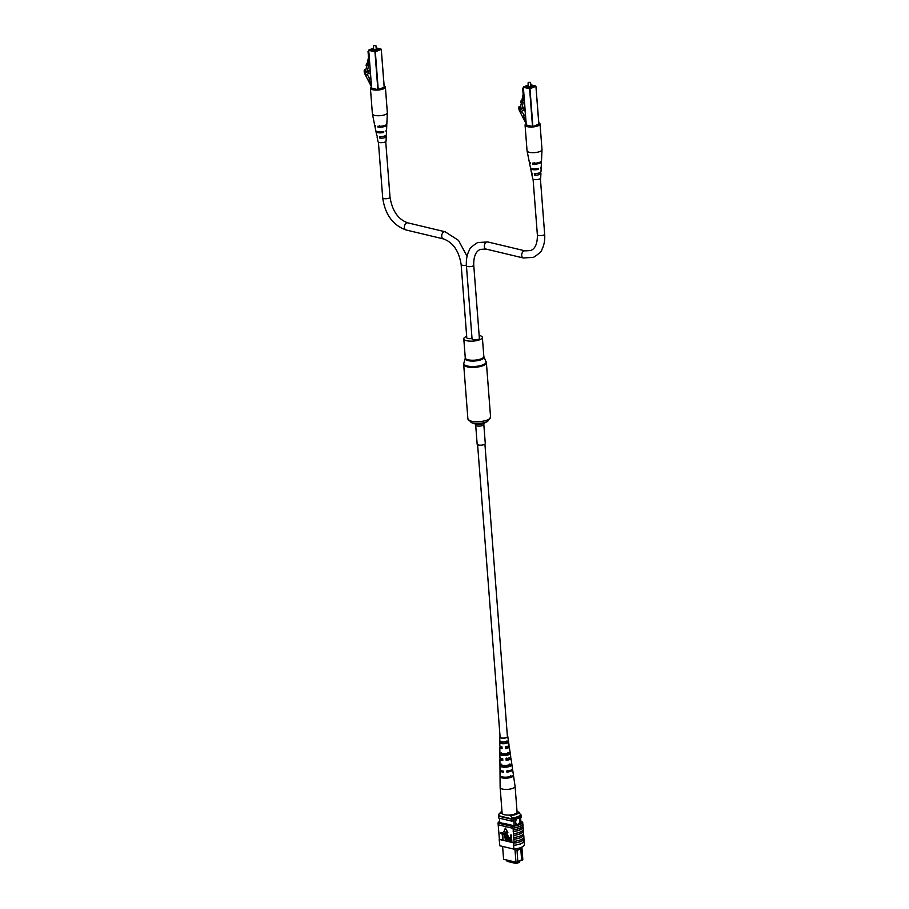 <?xml version="1.0" encoding="UTF-8"?>
<svg xmlns="http://www.w3.org/2000/svg" width="909" height="909" viewBox="0 0 909 909"><rect width="100%" height="100%" fill="white"/><g stroke="black" fill="none" stroke-linecap="round" stroke-linejoin="round"><path stroke-width="1.36" d="M477.6 444.706L500.109 737.188A3.67 1.182 -4.4 0 0 501.245 737.938A3.67 1.182 -4.4 0 0 505.245 737.881A3.67 1.182 -4.4 0 0 507.415 736.62L484.917 444.149M485.281 443.547A4.068 1.307 175.6 0 1 484.156 444.558A4.068 1.307 175.6 0 1 479.759 445.183A4.068 1.307 175.6 0 1 477.157 444.171L475.691 425.094A4.068 1.307 175.6 0 0 478.282 426.105A4.068 1.307 175.6 0 0 482.69 425.492A4.068 1.307 175.6 0 0 483.815 424.469L485.281 443.547M479.145 335.41A9.306 2.988 175.6 0 1 482.361 337.387A9.306 2.988 175.6 0 1 479.804 339.705A9.306 2.988 175.6 0 1 469.737 341.125A9.306 2.988 175.6 0 1 463.795 338.818A9.306 2.988 175.6 0 1 466.362 336.489A9.306 2.988 175.6 0 1 466.669 336.375M519.596 861.028L519.687 862.175L516.323 863.55L507.063 861.334L506.983 860.357M516.323 863.55L516.244 862.527M517.073 824.315A3.057 2.045 103.4 0 0 519.88 820.486A3.057 2.045 103.4 0 0 518.505 818.384A3.057 2.045 103.4 0 0 515.687 822.202A3.057 2.045 103.4 0 0 517.085 824.315A3.057 2.045 103.4 0 0 519.891 820.497A3.057 2.045 103.4 0 0 518.494 818.373M517.63 848.506L516.982 849.96L521.425 848.154L521.357 847.336M502.609 846.427L503.597 859.255L515.948 862.198L514.937 848.995M517.857 861.891L515.948 862.198L517.857 861.891L516.982 849.96M517.823 861.437L521.63 859.891L520.777 848.926L521.425 848.154L522.811 859.403L521.868 847.108M522.345 860.062L517.846 861.732M516.164 862.55L503.597 859.255M521.016 822.952L520.505 816.271M520.539 824.19L519.971 816.702M515.608 825.872L515.051 818.611M514.153 825.736L513.63 818.907M499.745 822.338L499.427 818.202M520.982 815.225L521.277 817.18A12.215 3.92 175.6 0 1 520.63 817.918M513.767 820.725A12.215 3.92 175.6 0 1 511.631 821.111L511.483 819.191L498.541 816.1A12.215 3.92 175.6 0 1 498.791 815.771M512.449 819.032A12.215 3.92 175.6 0 1 511.483 819.191M511.631 821.111L498.689 818.032L498.541 816.1M520.777 848.926L516.982 850.472M502.245 813.578L500.245 813.101L498.552 814.578L498.643 815.737L512.608 819.066L510.528 815.555L508.529 815.078M501.973 811.351A9.158 2.943 -4.4 0 0 500.711 812.226A9.158 2.943 -4.4 0 0 500.245 813.101M510.528 815.555A9.158 2.943 -4.4 0 0 518.937 812.123L521.016 815.646A11.203 3.602 175.6 0 1 512.608 819.066M520.925 814.487A11.203 3.602 175.6 0 1 512.517 817.918M518.937 812.123L517.039 811.669M498.552 814.578A11.203 3.602 175.6 0 1 498.939 814.078L500.711 812.226M520.482 844.222L520.8 843.597M523.959 838.882L524.129 838.916A12.396 3.977 175.6 0 1 513.608 843.211L513.449 843.166A12.215 3.92 -4.4 0 0 523.959 838.882L523.845 838.473M523.777 837.655L523.857 838.7A12.215 3.92 -4.4 0 0 523.925 838.496M524.152 841.37L524.413 844.847A12.215 3.92 175.6 0 1 513.903 849.131L499.791 845.756L499.302 839.416A12.215 3.92 175.6 0 1 499.382 839.2L514.051 842.7L513.085 828.133A12.396 3.977 -4.4 0 0 522.891 824.133L522.732 824.088A12.215 3.92 -4.4 0 1 512.926 828.088L513.085 828.133M514.051 842.7A12.215 3.92 175.6 0 1 513.415 842.779L513.767 845.325A12.396 3.977 -4.4 0 0 524.288 841.03L524.129 838.916M513.903 849.131L513.608 845.279M513.483 835.394A12.215 3.92 -4.4 0 0 523.3 831.394L523.186 829.962M523.3 831.394L523.459 831.44A12.396 3.977 175.6 0 1 513.653 835.439M513.812 837.553A12.396 3.977 175.6 0 0 523.618 833.553L523.459 831.44M513.778 839.246A12.215 3.92 -4.4 0 0 523.595 835.246L523.482 833.814M523.595 835.246L523.754 835.28A12.396 3.977 175.6 0 1 513.949 839.28M514.108 841.393A12.396 3.977 175.6 0 0 523.914 837.394L523.754 835.28M513.221 829.86A12.396 3.977 175.6 0 0 523.027 825.861L522.891 824.133M513.187 831.553A12.215 3.92 -4.4 0 0 523.005 827.554L522.891 826.122M523.005 827.554L523.164 827.588A12.396 3.977 175.6 0 1 513.346 831.587M513.517 833.701A12.396 3.977 175.6 0 0 523.323 829.701L523.164 827.588M500.779 832.462L502.779 832.939L502.95 839.814L502.098 833.769L500.484 833.383L500.779 832.462M503.256 833.053L505.256 833.53L505.427 840.405L504.563 834.36L502.961 833.973L503.256 833.053M507.233 834.689L506.847 840.507L506.086 840.564L505.79 836.689L507.142 833.894L508.62 837.132L508.563 841.155L506.529 834.837M506.518 834.007L507.142 833.894M510.585 835.03L511.335 834.973L511.858 841.711L509.688 841.291L508.949 839.325L509.983 837.541L510.79 837.734L510.983 835.121L511.506 841.848M509.619 837.507L510.778 837.507M507.87 832.485L505.359 828.031L503.836 831.758L507.87 832.485M498.166 824.565L499.382 839.2M513.767 845.325L513.608 843.211M513.415 842.779L499.302 839.416A12.396 3.977 -4.4 0 0 499.166 839.757L499.495 841.916M522.732 824.088A12.215 3.92 175.6 0 0 522.8 823.884L522.675 822.156A12.215 3.92 175.6 0 1 512.165 826.44L512.29 828.167A12.215 3.92 -4.4 0 0 512.926 828.088M512.29 828.167L498.177 824.793L498.052 823.065A12.215 3.92 175.6 0 1 499.666 821.304M520.925 821.736L522.675 822.156M512.165 826.44L498.052 823.065M503.768 823.747L499.655 822.315A12.215 3.92 175.6 0 1 499.745 822.236M520.482 823.395A12.215 3.92 175.6 0 1 514.062 825.758L503.734 823.293M510.858 838.518L510.017 838.325L509.347 839.382L511.04 840.973L510.858 838.518M510.017 838.325L509.347 839.382L511.028 840.734M510.369 838.178L509.699 839.246M506.892 834.826L506.495 840.655M506.677 833.905L508.267 837.28L508.563 841.155M502.904 833.189L505.256 833.53M504.904 833.667L505.427 840.405M500.427 832.599L502.779 832.939M502.438 833.076L502.95 839.814M507.517 832.633L505.359 828.031M499.882 745.494A4.625 1.488 -4.4 0 0 499.814 745.778A4.625 1.488 -4.4 0 0 501.973 746.88L502.075 748.63A4.75 1.523 175.6 0 1 499.825 747.493L499.905 757.311A5.42 1.738 -4.4 0 0 502.7 758.64L502.813 760.39A5.534 1.784 175.6 0 1 499.916 759.026L499.995 769.582A6.261 2.011 -4.4 0 0 503.484 771.139L503.541 772.139A6.329 2.034 175.6 0 1 500.007 770.559L500.132 787.489A7.499 2.409 -4.4 0 0 500.143 787.546A7.499 2.409 -4.4 0 0 506.256 789.432A7.499 2.409 -4.4 0 0 514.971 786.899A7.499 2.409 -4.4 0 0 515.096 786.387A7.499 2.409 -4.4 0 0 515.085 786.342L512.631 769.582A6.329 2.034 175.6 0 1 512.528 770.059A6.329 2.034 175.6 0 1 506.892 772.105L506.824 771.105A6.261 2.011 -4.4 0 0 512.392 769.082A6.261 2.011 -4.4 0 0 512.483 768.616L510.96 758.174A5.534 1.784 175.6 0 1 510.869 758.595A5.534 1.784 175.6 0 1 506.154 760.356L506.052 758.606A5.42 1.738 -4.4 0 0 510.619 756.879A5.42 1.738 -4.4 0 0 510.71 756.481L509.279 746.766A4.75 1.523 175.6 0 1 509.21 747.118A4.75 1.523 175.6 0 1 505.427 748.607L505.313 746.857A4.625 1.488 -4.4 0 0 508.96 745.414A4.625 1.488 -4.4 0 0 509.029 745.062L507.79 736.563A4.034 1.295 175.6 0 1 507.722 736.869A4.034 1.295 175.6 0 1 503.404 738.222A4.034 1.295 175.6 0 1 499.745 737.188A4.034 1.295 175.6 0 1 499.814 736.938A4.034 1.295 175.6 0 1 500.064 736.642M500.143 787.546L502.109 813.18A7.499 2.409 -4.4 0 0 508.233 815.078A7.499 2.409 -4.4 0 0 517.073 812.032L515.096 786.387M507.961 752.572L508.165 754.277A3.852 1.239 -4.4 0 1 504.359 755.027A3.852 1.239 -4.4 0 1 501.359 754.345L501.291 752.629M510.631 775.513L510.744 776.491A4.681 1.5 -4.4 0 1 502.7 776.99M509.301 764.037L509.506 765.753A4.284 1.375 -4.4 0 1 505.165 766.639A4.284 1.375 -4.4 0 1 501.779 765.821L501.711 764.117M506.608 741.096L506.813 742.801A3.431 1.102 -4.4 0 1 503.552 743.403A3.431 1.102 -4.4 0 1 500.939 742.858L500.882 741.153M502.052 748.175A3.613 1.159 175.6 0 1 500.95 747.425A3.613 1.159 175.6 0 1 501.007 747.198A3.613 1.159 175.6 0 1 501.438 746.789M502.768 759.799A4.034 1.295 175.6 0 1 501.416 758.935A4.034 1.295 175.6 0 1 501.484 758.674A4.034 1.295 175.6 0 1 501.643 758.47M503.495 771.423A4.465 1.432 175.6 0 1 502.222 770.968M510.494 770.332A4.465 1.432 175.6 0 1 507.245 771.457L507.177 770.468M509.165 757.89A4.034 1.295 175.6 0 1 509.46 758.311A4.034 1.295 175.6 0 1 509.392 758.606A4.034 1.295 175.6 0 1 506.449 759.833L506.324 758.095M507.574 746.323A3.613 1.159 175.6 0 1 508.154 746.868A3.613 1.159 175.6 0 1 508.097 747.13A3.613 1.159 175.6 0 1 505.654 748.198L505.529 746.459M501.359 754.345L499.927 754.356A5.204 1.67 -4.4 0 0 504.12 755.47A5.204 1.67 -4.4 0 0 509.585 754.265L508.165 754.277M499.927 754.356L499.916 752.641A5.079 1.636 175.6 0 0 504.006 753.72A5.079 1.636 175.6 0 0 509.335 752.561L509.585 754.265M501.177 776.581L500.064 776.593A6.738 2.159 -4.4 0 0 505.552 778.195A6.738 2.159 -4.4 0 0 512.869 776.468L510.744 776.491M500.064 776.593L500.064 775.616A6.67 2.148 175.6 0 0 505.484 777.195A6.67 2.148 175.6 0 0 512.721 775.502L512.869 776.468M501.779 765.821L499.995 765.844A5.999 1.92 -4.4 0 0 504.859 767.207A5.999 1.92 -4.4 0 0 511.29 765.73L509.506 765.753M499.995 765.844L499.984 764.128A5.874 1.886 175.6 0 0 504.745 765.458A5.874 1.886 175.6 0 0 511.028 764.026L511.29 765.73M500.939 742.858L499.882 742.869A4.409 1.42 -4.4 0 0 503.381 743.732A4.409 1.42 -4.4 0 0 507.87 742.789L506.813 742.801M499.882 742.869L499.87 741.153A4.284 1.375 175.6 0 0 503.268 741.983A4.284 1.375 175.6 0 0 507.608 741.085L507.87 742.789M499.825 747.493A4.75 1.523 175.6 0 1 499.905 747.209A4.75 1.523 175.6 0 1 500.643 746.573M499.916 759.026A5.534 1.784 175.6 0 1 500.007 758.685A5.534 1.784 175.6 0 1 500.598 758.117M508.324 745.982A4.75 1.523 175.6 0 1 509.279 746.766M510.142 757.379A5.534 1.784 175.6 0 1 510.96 758.174M513.335 774.388L513.483 775.366M511.642 762.924L511.892 764.628M506.892 772.105L507.245 771.457M486.031 249.066A3.67 2.454 103.4 0 1 484.361 245.737A3.67 2.454 103.4 0 1 486.61 242.044A3.67 2.454 103.4 0 1 487.735 241.942L477.611 242.578C472.066 246.134 469.249 248.782 469.158 250.52C466.908 254.918 465.999 259.997 466.431 265.746L472.066 339.012A3.67 1.182 -4.4 0 0 474.407 339.921A3.67 1.182 -4.4 0 0 478.373 339.364A3.67 1.182 -4.4 0 0 479.384 338.455L473.748 265.189C473.544 256.588 475.759 251.316 480.384 249.373L486.031 249.066L523.368 257.986L533.481 257.349C539.037 253.793 541.844 251.145 541.934 249.407C544.184 245.01 545.105 239.931 544.661 234.181L540.389 178.55M466.397 265.155A3.67 1.182 -4.4 0 1 461.136 264.485L466.783 337.75A3.67 1.182 -4.4 0 0 472.021 338.421M528.572 82.378L530.288 82.378L528.572 82.378M530.356 82.48L528.288 82.639M521.505 102.819L521.868 101.104L521.141 100.604L520.777 102.319L523.22 102.444L522.039 107.898L524.8 106.785M538.832 124.147L535.924 86.287L538.901 124.079L532.89 126.567L526.277 124.987M523.379 88.389L522.675 88.218L523.152 94.331L521.857 100.308L521.141 100.604M522.675 88.218L523.345 87.946M522.505 102.728L523.97 95.968M522.221 102.524L522.584 100.819L521.857 100.308M521.868 101.104L522.584 100.819M521.402 102.751L520.266 108.001L519.596 107.841L520.368 107.523M519.596 107.841L520.334 109.569L523.539 108.262L524.323 106.978M520.334 109.569L522.039 107.898M525.947 121.658L524.686 119.227A5.17 3.466 67.8 0 1 523.891 115.318C523.402 113.364 522.357 112.102 520.743 111.534L523.948 110.228A4.943 3.306 67.8 0 1 522.959 108.501M525.141 111.205L523.948 110.228M520.743 111.534A4.943 3.306 67.8 0 1 519.584 109.296L520.13 109.069M519.584 109.296A2.148 1.443 67.8 0 1 519.732 106.944L520.573 106.603M519.732 106.944L518.982 106.762L520.687 106.069M518.982 106.762A4.852 3.238 -112.2 0 0 519.721 111.296L526.072 123.624A1.034 0.693 -112.2 0 0 526.095 123.658M538.798 122.806A7.499 2.409 175.6 0 1 540.037 123.988L542.003 149.633A7.499 2.409 175.6 0 1 542.003 149.724A7.499 2.409 175.6 0 1 539.946 151.496A7.499 2.409 175.6 0 1 529.368 152.314A7.499 2.409 175.6 0 1 527.061 150.871A7.499 2.409 175.6 0 1 527.05 150.78L525.072 125.135A7.499 2.409 175.6 0 1 526.106 123.783M540.037 123.988A7.499 2.409 175.6 0 1 537.969 125.862A7.499 2.409 175.6 0 1 529.856 126.999A7.499 2.409 175.6 0 1 525.072 125.135M534.197 162.461L534.299 163.427A3.829 1.227 -4.4 0 0 538.582 162.654M537.583 124.647A5.215 1.682 175.6 0 1 534.128 126.056M531.22 126.283A5.215 1.682 175.6 0 1 528.958 126.033A5.215 1.682 175.6 0 1 527.595 125.419M542.003 149.724L541.503 160.802A6.147 1.977 175.6 0 1 532.515 163.143L532.685 164.086A6.022 1.932 -4.4 0 0 541.457 161.791A6.022 1.932 -4.4 0 0 541.287 161.313M540.991 167.222A5.295 1.704 175.6 0 1 541.185 167.699L541.003 171.631A4.818 1.545 175.6 0 1 534.31 173.494L534.594 175.142A4.602 1.477 -4.4 0 0 540.923 173.358A4.602 1.477 -4.4 0 0 540.491 172.733L539.957 172.96M531.981 173.483A4.602 1.477 -4.4 0 0 531.742 174.062L532.674 178.653A4.034 1.295 -4.4 0 0 533.913 179.425A4.034 1.295 -4.4 0 0 538.242 179.38A4.034 1.295 -4.4 0 0 540.707 178.028L540.923 173.358M541.185 167.699A5.295 1.704 175.6 0 1 540.696 168.415L540.707 167.461A5.42 1.738 -4.4 0 0 541.23 166.711L541.457 161.791M529.549 162.211A6.022 1.932 -4.4 0 0 529.447 162.711L530.424 167.54A5.42 1.738 -4.4 0 0 532.095 168.574A5.42 1.738 -4.4 0 0 538.367 168.426L538.344 169.381A5.295 1.704 175.6 0 1 532.254 169.517A5.295 1.704 175.6 0 1 530.629 168.506A5.295 1.704 175.6 0 1 530.742 168.006M529.447 162.711A6.022 1.932 -4.4 0 0 530.254 163.506L530.095 162.563A6.147 1.977 175.6 0 1 529.254 161.745L527.061 150.871M531.742 174.062A4.602 1.477 -4.4 0 0 532.163 174.562L531.879 172.915A4.818 1.545 175.6 0 1 531.401 172.369L530.629 168.506M534.299 163.427L532.685 164.086M535.503 174.767L534.594 175.142M537.026 169.063L538.344 169.381M373.917 45.461L375.633 45.45L373.917 45.461M375.701 45.552L373.633 45.711M366.85 65.891L367.225 64.175L366.497 63.675L366.122 65.391L368.565 65.516L367.395 70.982L370.145 69.857M384.177 87.219L381.269 49.37L384.246 87.15L377.871 89.673L371.622 88.059M368.736 51.472L368.031 51.302L368.497 57.403L367.202 63.391L366.497 63.675M368.031 51.302L368.702 51.029M367.861 65.812L369.315 59.051M367.566 65.607L367.929 63.891L367.202 63.391M367.225 64.175L367.929 63.891M366.747 65.823L365.611 71.072L364.941 70.913L365.713 70.595M364.941 70.913L365.691 72.64L368.895 71.334L369.668 70.05M365.691 72.64L367.395 70.982M371.292 84.742L370.043 82.299A5.17 3.466 67.8 0 1 369.236 78.401C368.747 76.447 367.702 75.186 366.1 74.618L369.293 73.311A4.943 3.306 67.8 0 1 368.315 71.572M370.486 74.277L369.293 73.311M366.1 74.618A4.943 3.306 67.8 0 1 364.929 72.368L365.475 72.152M364.929 72.368A2.148 1.443 67.8 0 1 365.077 70.016L365.918 69.675M365.077 70.016L364.339 69.845L366.032 69.152M364.339 69.845A4.852 3.238 -112.2 0 0 365.066 74.368L371.429 86.696A1.034 0.693 -112.2 0 0 371.451 86.741M384.155 85.878A7.499 2.409 175.6 0 1 385.382 87.059L387.348 112.705A7.499 2.409 175.6 0 1 387.359 112.807A7.499 2.409 175.6 0 1 385.291 114.579A7.499 2.409 175.6 0 1 374.713 115.386A7.499 2.409 175.6 0 1 372.406 113.955A7.499 2.409 175.6 0 1 372.395 113.852L370.429 88.218A7.499 2.409 175.6 0 1 371.451 86.855M385.382 87.059A7.499 2.409 175.6 0 1 383.314 88.934A7.499 2.409 175.6 0 1 375.212 90.082A7.499 2.409 175.6 0 1 370.429 88.218M379.542 125.533L379.644 126.499A3.829 1.227 -4.4 0 0 383.939 125.737M382.928 87.73A5.215 1.682 175.6 0 1 379.485 89.127M376.565 89.355A5.215 1.682 175.6 0 1 374.315 89.105A5.215 1.682 175.6 0 1 372.94 88.491M387.359 112.807L386.848 123.874A6.147 1.977 175.6 0 1 377.871 126.215L378.03 127.158A6.022 1.932 -4.4 0 0 386.802 124.863A6.022 1.932 -4.4 0 0 386.632 124.385M386.336 130.294A5.295 1.704 175.6 0 1 386.53 130.771L386.348 134.714A4.818 1.545 175.6 0 1 379.655 136.577L379.939 138.213A4.602 1.477 -4.4 0 0 386.268 136.43A4.602 1.477 -4.4 0 0 385.848 135.816L385.302 136.032M377.326 136.555A4.602 1.477 -4.4 0 0 377.099 137.134L378.019 141.724A4.034 1.295 -4.4 0 0 379.258 142.497A4.034 1.295 -4.4 0 0 383.587 142.452A4.034 1.295 -4.4 0 0 386.064 141.111L386.268 136.43M386.53 130.771A5.295 1.704 175.6 0 1 386.041 131.498L386.064 130.544A5.42 1.738 -4.4 0 0 386.575 129.782L386.802 124.863M374.894 125.283A6.022 1.932 -4.4 0 0 374.803 125.783L375.781 130.612A5.42 1.738 -4.4 0 0 377.44 131.657A5.42 1.738 -4.4 0 0 383.712 131.498L383.689 132.453A5.295 1.704 175.6 0 1 377.599 132.6A5.295 1.704 175.6 0 1 375.974 131.578A5.295 1.704 175.6 0 1 376.099 131.078M374.803 125.783A6.022 1.932 -4.4 0 0 375.599 126.578L375.44 125.635A6.147 1.977 175.6 0 1 374.61 124.817L372.406 113.955M377.099 137.134A4.602 1.477 -4.4 0 0 377.508 137.634L377.224 135.998A4.818 1.545 175.6 0 1 376.746 135.452L375.974 131.578M379.644 126.499L378.03 127.158M380.86 137.85L379.939 138.213M382.371 132.135L383.689 132.453M483.463 423.594A5.363 1.727 175.6 0 1 475.339 424.014L471.396 422.617A10.09 3.238 175.6 0 0 486.667 421.833A10.09 3.238 175.6 0 0 487.678 421.367L483.997 423.344A5.363 1.727 175.6 0 1 483.463 423.594M482.361 337.387L483.827 356.453L486.395 362.759L490.576 417.106A11.374 3.659 175.6 0 1 487.44 419.947A11.374 3.659 175.6 0 1 475.134 421.685A11.374 3.659 175.6 0 1 467.885 418.856L471.396 422.617M486.395 362.759A11.374 3.659 175.6 0 1 483.258 365.6A11.374 3.659 175.6 0 1 470.953 367.338A11.374 3.659 175.6 0 1 463.692 364.509L467.885 418.856M486.076 361.555A11.238 3.613 175.6 0 1 483.099 364.77A11.238 3.613 175.6 0 1 470.339 366.452A11.238 3.613 175.6 0 1 463.829 363.27L463.692 364.509M483.94 356.896A9.454 3.034 175.6 0 1 481.429 359.6A9.454 3.034 175.6 0 1 470.703 361.009A9.454 3.034 175.6 0 1 465.226 358.339L463.829 363.27M483.827 356.453A9.306 2.988 175.6 0 1 481.27 358.782A9.306 2.988 175.6 0 1 471.203 360.203A9.306 2.988 175.6 0 1 465.26 357.885L465.226 358.339M487.735 241.942L525.072 250.861A3.67 2.454 103.4 0 0 523.948 250.964A3.67 2.454 103.4 0 0 521.698 254.656A3.67 2.454 103.4 0 0 523.368 257.986M525.072 250.861L530.72 250.554C535.344 248.612 537.549 243.339 537.355 234.738A3.67 1.182 -4.4 0 0 539.696 235.647A3.67 1.182 -4.4 0 0 543.65 235.09A3.67 1.182 -4.4 0 0 544.661 234.181M466.431 265.746A3.67 1.182 -4.4 0 0 468.771 266.655A3.67 1.182 -4.4 0 0 472.737 266.098A3.67 1.182 -4.4 0 0 473.748 265.189M461.136 264.485C458.909 250.873 453 242.339 443.399 238.897L406.05 229.977A3.67 2.454 -76.6 0 1 404.391 226.648A3.67 2.454 -76.6 0 1 406.641 222.955A3.67 2.454 -76.6 0 1 407.755 222.841C398.153 219.399 392.245 210.865 390.018 197.253L385.734 141.622M406.05 229.977C392.813 225.182 385.03 214.467 382.7 197.81A3.67 1.182 -4.4 0 0 385.041 198.73A3.67 1.182 -4.4 0 0 389.007 198.162A3.67 1.182 -4.4 0 0 390.018 197.253M443.399 238.897A3.67 2.454 -76.6 0 1 441.729 235.556A3.67 2.454 -76.6 0 1 443.978 231.863A3.67 2.454 -76.6 0 1 445.103 231.761L407.755 222.841M530.833 85.378A3.363 1.079 175.6 0 1 532.049 87.048A3.363 1.079 175.6 0 1 527.311 87.412A3.363 1.079 175.6 0 1 527.197 85.889A3.363 1.079 175.6 0 1 528.254 85.571M528.288 85.912A3.102 1 -4.4 0 0 527.402 86.173A3.102 1 -4.4 0 0 526.55 86.946A3.102 1 -4.4 0 0 526.652 87.173M532.674 86.707A3.102 1 -4.4 0 0 532.731 86.48A3.102 1 -4.4 0 0 530.856 85.707M532.526 126.59L529.606 88.741L523.368 87.253L526.288 125.101M528.22 85.026L523.527 86.934L529.765 88.423L535.924 86.287L529.97 88.718L532.89 126.567M535.708 86.003L530.788 84.832L535.708 86.003M535.924 86.287L538.901 124.079M528.209 85.003L523.289 87.196L526.209 125.056M524.686 119.227L525.72 118.806M523.891 115.318L525.413 114.704M376.178 48.45A3.363 1.079 175.6 0 1 377.394 50.12A3.363 1.079 175.6 0 1 372.656 50.484A3.363 1.079 175.6 0 1 372.542 48.961A3.363 1.079 175.6 0 1 373.599 48.654M373.633 48.984A3.102 1 -4.4 0 0 372.747 49.256A3.102 1 -4.4 0 0 371.895 50.029A3.102 1 -4.4 0 0 371.997 50.245M378.019 49.79A3.102 1 -4.4 0 0 378.087 49.552A3.102 1 -4.4 0 0 376.212 48.791M377.871 89.673L374.951 51.813L368.724 50.325L371.633 88.184M373.565 48.097L368.884 50.006L375.122 51.495L381.269 49.37L375.326 51.79L378.235 89.639M381.064 49.075L376.144 47.904L381.064 49.075M381.269 49.37L384.246 87.15M373.565 48.075L368.645 50.279L371.554 88.128M370.043 82.299L371.077 81.878M369.236 78.401L370.758 77.776M475.1 423.912L475.691 425.094M490.576 417.106L487.678 421.367M463.795 338.818L465.26 357.885M484.213 423.208L483.815 424.469M499.745 737.188L499.814 745.778M540.06 174.267L539.935 172.665M537.355 234.738L533.072 179.107M532.333 169.54L532.265 168.62M382.7 197.81L378.417 142.19M377.689 132.612L377.61 131.691M385.405 137.339L385.28 135.736M467.067 256.258L458.488 240.374L445.103 231.761M532.731 86.48L526.55 86.946M528.049 82.901L528.413 87.548M530.629 82.708L530.992 87.344M378.087 49.552L371.895 50.029M373.394 45.984L373.758 50.62M375.974 45.78L376.337 50.427"/></g></svg>
